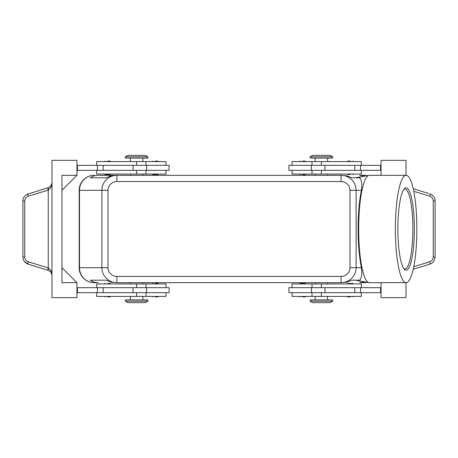<?xml version="1.0" encoding="UTF-8"?>
<svg xmlns="http://www.w3.org/2000/svg" width="458" height="458" viewBox="0 0 458 458"><rect width="100%" height="100%" fill="white"/><g stroke="black" fill="none" stroke-linecap="round" stroke-linejoin="round"><path stroke-width="0.69" d="M105.432 174.567L107.653 174.567L105.432 174.567M107.653 161.084L110.275 161.084L107.653 161.084M169.076 170.324L169.076 165.332L146.606 165.332L146.606 170.324L169.076 170.324M165.956 165.332L165.956 161.588L96.667 161.588L96.667 165.332M96.667 170.324L96.667 174.069L165.956 174.069L165.956 170.324M302.658 174.567L305.28 174.567L302.658 174.567M302.658 161.084L305.28 161.084L302.658 161.084M107.653 283.433L110.275 283.433L107.653 283.433M107.653 296.916L110.275 296.916L107.653 296.916M146.606 292.668L169.076 292.668L169.076 287.676L146.606 287.676L146.606 292.668L133.055 292.668L133.055 287.676L146.606 287.676M165.956 292.668L165.956 296.412L96.667 296.412L96.667 292.668M96.667 287.676L96.667 283.931L165.956 283.931L165.956 287.676M304.879 283.433L302.658 283.433L304.879 283.433M302.658 296.916L305.28 296.916L302.658 296.916M94.171 175.317A14.982 14.982 0 0 0 79.188 190.299L79.492 190.299L79.492 267.701A14.982 14.679 90 0 0 83.791 278.292A14.982 14.679 90 0 0 94.171 282.683L98.304 282.683C95.247 282.66 92.596 281.825 90.363 280.187L106.176 280.187L111.248 282.214L116.927 282.683L116.927 276.437A8.92 8.736 180 0 1 108.008 267.701L101.888 267.701C101.957 271.812 103.422 275.344 106.296 278.292C109.256 281.155 112.8 282.615 116.927 282.683L341.073 282.683C345.2 282.615 348.744 281.155 351.704 278.292C354.578 275.344 356.043 271.812 356.112 267.701L349.992 267.701A8.92 8.736 0 0 1 341.073 276.437L341.073 282.683L346.752 282.214L351.824 280.187L360.028 280.187L360.749 278.292C361.854 276.203 362.078 272.67 361.419 267.701A53.58 10.723 -90 0 1 358.11 229A53.58 10.723 -90 0 1 361.419 190.299C362.078 185.33 361.854 181.797 360.749 179.708L360.028 177.813L351.824 177.813L346.752 175.786L341.073 175.317L341.073 181.563A8.92 8.736 0 0 1 349.992 190.299L356.112 190.299C356.043 186.188 354.578 182.656 351.704 179.708C348.744 176.845 345.2 175.385 341.073 175.317L116.927 175.317C112.8 175.385 109.256 176.845 106.296 179.708C103.422 182.656 101.957 186.188 101.888 190.299L101.888 267.701L79.188 267.701L79.188 190.299A14.982 14.982 0 0 1 94.171 175.317A14.982 14.679 90 0 0 83.791 179.708A14.982 14.679 90 0 0 79.492 190.299L108.008 190.299A8.92 8.736 180 0 1 116.927 181.563L116.927 175.317L111.248 175.786L106.176 177.813L90.363 177.813C92.596 176.175 95.247 175.34 98.304 175.317L116.927 175.317L98.304 175.317M367.11 175.7A14.982 14.679 -90 0 0 363.829 175.317L359.696 175.317L364.568 176.158M321.384 301.158L310.146 301.158L312.642 302.658L330.121 302.658L332.617 301.158L321.384 301.158M332.617 301.158L332.617 299.91L310.146 299.91L310.146 301.158M125.383 301.158L147.854 301.158L147.854 299.91L125.383 299.91L125.383 301.158L127.879 302.658L145.358 302.658L147.854 301.158M332.617 156.842L310.146 156.842L310.146 158.09L332.617 158.09L332.617 156.842L330.121 155.342L312.642 155.342L310.146 156.842M136.616 156.842L147.854 156.842L145.358 155.342L127.879 155.342L125.383 156.842L136.616 156.842M125.383 156.842L125.383 158.09L147.854 158.09L147.854 156.842M361.333 287.676L361.333 283.931L292.044 283.931L292.044 287.676M292.044 292.668L292.044 296.412L361.333 296.412L361.333 292.668M288.924 287.676L288.924 292.668L311.394 292.668L311.394 287.676L288.924 287.676M350.347 296.916L347.725 296.916L350.347 296.916M352.568 283.433L350.347 283.433L352.568 283.433M155.342 296.916L157.964 296.916L155.342 296.916M155.342 283.433L157.964 283.433L155.342 283.433M361.333 170.324L361.333 174.069L292.044 174.069L292.044 170.324M292.044 165.332L292.044 161.588L361.333 161.588L361.333 165.332M311.394 165.332L288.924 165.332L288.924 170.324L311.394 170.324L311.394 165.332L324.945 165.332L324.945 170.324L311.394 170.324M350.347 161.084L347.725 161.084L350.347 161.084M350.347 174.567L347.725 174.567L350.347 174.567M155.342 161.084L157.964 161.084L155.342 161.084M153.121 174.567L155.342 174.567L153.121 174.567M24.394 261.466L28.133 264.163C24.68 262.726 22.934 260.327 22.9 256.972L24.755 256.972L24.755 201.028C24.892 198.635 26.049 197.032 28.219 196.224L48.439 190.024L50.941 187.425L51.977 182.856L50.993 185.828A4.992 4.992 0 0 0 51.468 185.043L51.977 182.856M28.219 261.776A2.496 0.613 -73 0 0 27.927 263.407A2.496 0.613 -73 0 0 28.133 264.163L48.439 270.369L50.993 272.172L51.977 275.144L50.941 270.575L48.439 267.976L28.219 261.776C26.049 260.968 24.892 259.365 24.755 256.972M48.176 270.289A2.496 0.613 -73 0 1 47.97 269.527A2.496 0.613 -73 0 1 48.262 267.896L48.262 190.104A2.496 0.613 -107 0 1 47.97 188.473A2.496 0.613 -107 0 1 48.176 187.711L26.678 194.467M24.755 201.028L22.9 201.028L22.9 256.972M428.585 193.442L413.219 188.748M431.322 194.467L429.867 193.837C433.32 195.274 435.066 197.673 435.1 201.028L435.1 256.972L433.245 256.972C433.108 259.365 431.951 260.968 429.781 261.776L413.763 266.671M435.1 201.028L433.245 201.028L433.245 256.972M413.219 269.252L429.867 264.163A2.496 0.613 -107 0 0 430.073 263.407A2.496 0.613 -107 0 0 429.781 261.776M364.568 281.842L359.696 282.683L363.829 282.683A14.982 14.679 -90 0 0 367.11 282.3M416.854 229A53.683 10.746 -90 0 1 406.109 282.683A53.683 10.746 -90 0 1 395.363 229A53.683 10.746 -90 0 1 406.109 175.317A53.683 10.746 -90 0 1 416.854 229M406.109 282.683L369.411 282.683A53.683 10.746 -90 0 1 369.028 282.649A53.683 10.746 -90 0 1 358.671 229A53.683 10.746 -90 0 1 369.028 175.351A53.683 10.746 -90 0 1 369.411 175.317L406.109 175.317M397.865 229A41.197 8.244 -90 0 1 404.425 188.673A41.197 8.244 -90 0 1 414.353 229A41.197 8.244 -90 0 1 404.425 269.327A41.197 8.244 -90 0 1 397.865 229M403.836 189.394A39.949 7.998 -90 0 1 404.883 189.051A39.949 7.998 -90 0 1 412.881 229A39.949 7.998 -90 0 1 404.883 268.949A39.949 7.998 -90 0 1 403.836 268.606M90.363 280.187L106.176 280.187M48.439 267.976A2.496 0.698 -73 0 0 48.439 270.369L40.951 268.079M51.977 275.144L51.468 272.957A4.992 4.992 0 0 0 50.993 272.172M48.439 190.024A2.496 0.698 -107 0 1 48.439 187.631L48.176 187.711M50.993 185.828L48.439 187.631L40.951 189.921M76.944 282.683L76.944 297.666L51.977 297.666L51.977 160.334L76.944 160.334L76.944 175.317L61.962 190.299L61.962 267.701L76.944 282.683L61.962 282.683L61.962 175.317L76.944 175.317M76.944 292.668L133.055 292.668M76.944 287.676L133.055 287.676M76.944 170.324L146.606 170.324M76.944 165.332L146.606 165.332M381.056 282.683L381.056 297.666L406.023 297.666L406.023 282.683M406.023 175.317L406.023 160.334L381.056 160.334L381.056 175.317M381.056 165.332L324.945 165.332M381.056 292.668L311.394 292.668M381.056 287.676L311.394 287.676M155.342 174.567L157.964 174.567L155.342 174.567M381.056 170.324L324.945 170.324M380.558 165.332L380.558 170.324M350.347 283.433L347.725 283.433L350.347 283.433M380.558 292.668L380.558 287.676M363.829 175.317A14.982 14.982 0 0 1 367.15 175.689A14.982 14.982 0 0 0 363.829 175.317L359.696 175.317M94.171 282.683A14.982 14.982 0 0 1 83.579 278.292A14.982 14.982 0 0 0 94.171 282.683L98.304 282.683M359.696 282.683L363.829 282.683A14.982 14.982 0 0 0 367.15 282.311A14.982 14.982 0 0 1 363.829 282.683M90.363 177.813L106.176 177.813M83.579 278.292A14.982 14.982 0 0 1 79.188 267.701A14.982 14.982 0 0 0 83.579 278.292M302.658 283.433L300.036 283.433L302.658 283.433M77.442 292.668L77.442 287.676M77.442 165.332L77.442 170.324M107.653 174.567L110.275 174.567L107.653 174.567M136.616 165.332L136.616 161.588M136.616 283.931L136.616 287.676M108.008 267.701L108.008 190.299M361.419 267.701L356.112 267.701L356.112 190.299L361.419 190.299M321.384 292.668L321.384 296.412M321.384 174.069L321.384 170.324M28.219 196.224A2.496 0.613 -107 0 1 27.927 194.593A2.496 0.613 -107 0 1 28.133 193.837C24.68 195.274 22.934 197.673 22.9 201.028M429.867 193.837A2.496 0.613 107 0 1 430.073 194.593A2.496 0.613 107 0 1 429.781 196.224C431.951 197.032 433.108 198.635 433.245 201.028M413.763 191.329L429.781 196.224M360.555 165.332L360.555 170.324M354.801 165.332L354.801 170.324M321.384 165.332L321.384 161.588M360.555 292.668L360.555 287.676M354.801 292.668L354.801 287.676M324.945 292.668L324.945 287.676M321.384 283.931L321.384 287.676M349.992 190.299L349.992 267.701M116.927 181.563L341.073 181.563M341.073 276.437L116.927 276.437M136.616 292.668L136.616 296.412M103.199 292.668L103.199 287.676M97.445 292.668L97.445 287.676M136.616 174.069L136.616 170.324M133.055 165.332L133.055 170.324M103.199 165.332L103.199 170.324M97.445 165.332L97.445 170.324M104.533 174.069L105.031 174.567M104.533 161.588L105.031 161.084M145.982 174.069L145.982 170.324M142.862 161.588L142.862 158.09M299.538 174.069L300.036 174.567M299.538 161.588L300.036 161.084M110.773 283.931L110.275 283.433M110.773 296.412L110.275 296.916M145.982 296.412L145.982 292.668M130.375 296.412L130.375 299.91M305.778 283.931L305.28 283.433M305.778 296.412L305.28 296.916M315.138 282.683L315.138 283.931M130.375 282.683L130.375 283.931M327.625 175.317L327.625 174.069M142.862 175.317L142.862 174.069M315.138 296.412L315.138 299.91M312.018 283.931L312.018 287.676M353.467 296.412L352.969 296.916M353.467 283.931L352.969 283.433M158.462 296.412L157.964 296.916M158.462 283.931L157.964 283.433M327.625 161.588L327.625 158.09M312.018 161.588L312.018 165.332M347.227 161.588L347.725 161.084M347.227 174.069L347.725 174.567M152.222 161.588L152.72 161.084M152.222 174.069L152.72 174.567M355.356 280.187L369.028 282.649M355.356 177.813L369.028 175.351M435.1 256.972C434.087 263.636 430.812 263.545 429.867 264.163M158.462 174.069L157.964 174.567M158.462 161.588L157.964 161.084M353.467 174.069L352.969 174.567M353.467 161.588L352.969 161.084M312.018 170.324L312.018 174.069M315.138 158.09L315.138 161.588M152.222 283.931L152.72 283.433M152.222 296.412L152.72 296.916M347.227 283.931L347.725 283.433M347.227 296.412L347.725 296.916M312.018 292.668L312.018 296.412M327.625 296.412L327.625 299.91M130.375 175.317L130.375 174.069M315.138 174.069L315.138 175.317M142.862 283.931L142.862 282.683M327.625 282.683L327.625 283.931M299.538 296.412L300.036 296.916M299.538 283.931L300.036 283.433M142.862 299.91L142.862 296.412M145.982 287.676L145.982 283.931M104.533 296.412L105.031 296.916M104.533 283.931L105.031 283.433M305.778 161.588L305.28 161.084M305.778 174.069L305.28 174.567M130.375 161.588L130.375 158.09M145.982 165.332L145.982 161.588M110.773 161.588L110.275 161.084M110.773 174.069L110.275 174.567"/></g></svg>
